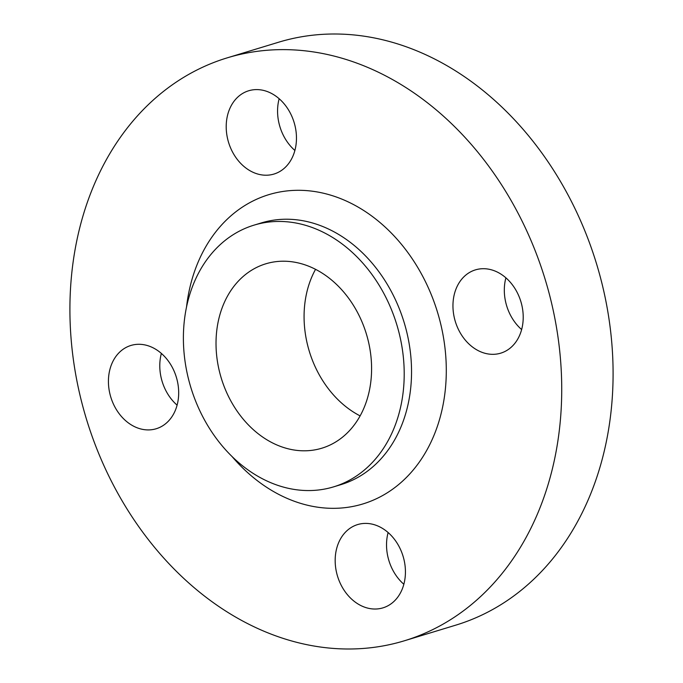<?xml version="1.0" encoding="UTF-8"?>
<svg xmlns="http://www.w3.org/2000/svg" width="683" height="683" viewBox="0 0 683 683"><rect width="100%" height="100%" fill="white"/><g stroke="black" fill="none" stroke-linecap="round" stroke-linejoin="round"><path stroke-width="1.02" d="M521.633 329.565A43.516 34.252 73.1 0 1 505.949 303.243A43.516 34.252 73.1 0 1 505.898 277.844M454.588 318.867A43.516 34.252 73.1 0 1 475.419 269.879A43.516 34.252 73.1 0 1 521.581 304.166A43.516 34.252 73.1 0 1 500.75 353.154A43.516 34.252 73.1 0 1 454.588 318.867M294.885 150.456A43.516 34.252 73.1 0 1 279.202 124.135A43.516 34.252 73.1 0 1 279.151 98.736M227.84 139.759A43.516 34.252 73.1 0 1 248.672 90.771A43.516 34.252 73.1 0 1 294.834 125.057A43.516 34.252 73.1 0 1 273.994 174.045A43.516 34.252 73.1 0 1 227.84 139.759M177.102 405.156A43.516 34.252 73.1 0 1 161.419 378.834A43.516 34.252 73.1 0 1 161.367 353.435M110.057 394.458A43.516 34.252 73.1 0 1 130.888 345.47A43.516 34.252 73.1 0 1 177.051 379.757A43.516 34.252 73.1 0 1 156.211 428.745A43.516 34.252 73.1 0 1 110.057 394.458M403.849 584.264A43.516 34.252 73.1 0 1 388.166 557.943A43.516 34.252 73.1 0 1 388.115 532.544M336.804 573.566A43.516 34.252 73.1 0 1 357.636 524.578A43.516 34.252 73.1 0 1 403.798 558.865A43.516 34.252 73.1 0 1 382.967 607.853A43.516 34.252 73.1 0 1 336.804 573.566M399.077 332.911A136.771 107.649 73.1 0 1 333.603 486.859A136.771 107.649 73.1 0 1 188.525 379.108A136.771 107.649 73.1 0 1 253.999 225.151A136.771 107.649 73.1 0 1 399.077 332.911M550.293 297.865A304.627 239.767 73.1 0 1 404.464 640.756A304.627 239.767 73.1 0 1 81.345 400.759A304.627 239.767 73.1 0 1 227.174 57.867A304.627 239.767 73.1 0 1 550.293 297.865M227.174 57.867L278.536 42.244A304.627 239.767 73.1 0 1 601.655 282.241A304.627 239.767 73.1 0 1 455.826 625.133L404.464 640.756M360.12 415.896A96.363 75.847 73.1 0 1 307.691 345.496A96.363 75.847 73.1 0 1 315.546 269.333M219.636 372.278A96.363 75.847 73.1 0 1 265.764 263.817A96.363 75.847 73.1 0 1 367.975 339.733A96.363 75.847 73.1 0 1 321.847 448.202A96.363 75.847 73.1 0 1 219.636 372.278M333.603 486.859L340.937 484.631A136.771 107.649 -106.9 0 0 406.411 330.674A136.771 107.649 -106.9 0 0 261.341 222.923L253.999 225.151M186.519 307.034A161.64 127.226 73.1 0 1 304.678 190.48A161.64 127.226 73.1 0 1 440.228 322.017A161.64 127.226 73.1 0 1 388.371 492.093A161.64 127.226 73.1 0 1 231.955 456.423"/></g></svg>
